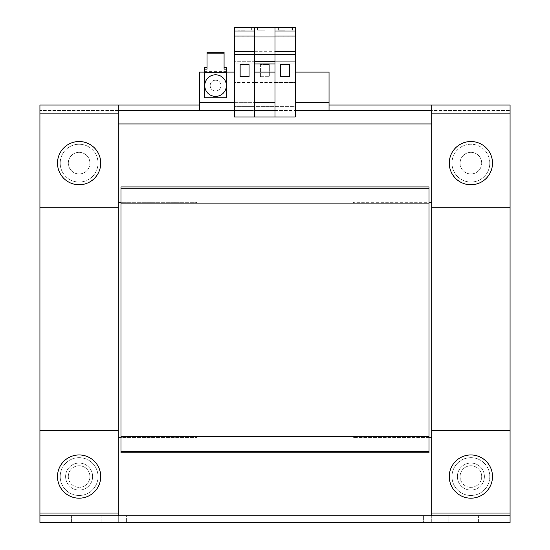 <?xml version="1.0" encoding="UTF-8"?>
<svg xmlns="http://www.w3.org/2000/svg" width="550" height="550" viewBox="0 0 550 550"><rect width="100%" height="100%" fill="white"/><g stroke="black" fill="none" stroke-linecap="round" stroke-linejoin="round"><path stroke-width="0.41" stroke-dasharray="2.75 2.06" d="M478.589 522.5L478.589 515.742L448.869 515.742L478.589 515.742L448.869 515.742L478.589 515.742L478.589 522.5L448.869 522.5L478.589 522.5L478.589 515.742L478.589 522.5L448.869 522.5L478.589 522.5M101.131 522.5L101.131 515.742L71.411 515.742L101.131 515.742L71.411 515.742L101.131 515.742L101.131 522.5L71.411 522.5L101.131 522.5L101.131 515.742L101.131 522.5L71.411 522.5L101.131 522.5M68.303 476.568A10.808 10.808 0 0 1 79.111 465.761A10.808 10.808 0 0 1 89.918 476.568A10.808 10.808 0 0 0 79.111 465.761A10.808 10.808 0 0 0 68.303 476.568A10.808 10.808 0 0 0 79.111 487.376A10.808 10.808 0 0 0 89.918 476.568A10.808 10.808 0 0 0 79.111 465.761A10.808 10.808 0 0 0 68.303 476.568A10.808 10.808 0 0 0 79.111 487.376A10.808 10.808 0 0 0 89.918 476.568A10.808 10.808 0 0 0 79.111 465.761A10.808 10.808 0 0 0 68.303 476.568A10.808 10.808 0 0 0 79.111 487.376A10.808 10.808 0 0 0 89.918 476.568A10.808 10.808 0 0 1 79.111 487.376A10.808 10.808 0 0 1 68.303 476.568M460.082 476.568A10.808 10.808 0 0 1 470.889 465.761A10.808 10.808 0 0 1 481.697 476.568A10.808 10.808 0 0 0 470.889 465.761A10.808 10.808 0 0 0 460.082 476.568A10.808 10.808 0 0 0 470.889 487.376A10.808 10.808 0 0 0 481.697 476.568A10.808 10.808 0 0 0 470.889 465.761A10.808 10.808 0 0 0 460.082 476.568A10.808 10.808 0 0 0 470.889 487.376A10.808 10.808 0 0 0 481.697 476.568A10.808 10.808 0 0 0 470.889 465.761A10.808 10.808 0 0 0 460.082 476.568A10.808 10.808 0 0 0 470.889 487.376A10.808 10.808 0 0 0 481.697 476.568A10.808 10.808 0 0 1 470.889 487.376A10.808 10.808 0 0 1 460.082 476.568M457.38 476.568A13.509 13.509 0 0 1 470.889 463.059A13.509 13.509 0 0 1 484.399 476.568A13.509 13.509 0 0 1 470.889 490.078A13.509 13.509 0 0 1 457.38 476.568A13.509 13.509 0 0 1 470.889 463.059A13.509 13.509 0 0 1 484.399 476.568A13.509 13.509 0 0 1 470.889 490.078A13.509 13.509 0 0 1 457.38 476.568M65.601 476.568A13.509 13.509 0 0 1 79.111 463.059A13.509 13.509 0 0 1 92.62 476.568A13.509 13.509 0 0 1 79.111 490.078A13.509 13.509 0 0 1 65.601 476.568A13.509 13.509 0 0 1 79.111 463.059A13.509 13.509 0 0 1 92.62 476.568A13.509 13.509 0 0 1 79.111 490.078A13.509 13.509 0 0 1 65.601 476.568M451.976 476.568A18.913 18.913 0 0 1 470.889 457.655A18.913 18.913 0 0 1 489.803 476.568A18.913 18.913 0 0 1 470.889 495.481A18.913 18.913 0 0 1 451.976 476.568A18.913 18.913 0 0 1 470.889 457.655A18.913 18.913 0 0 1 489.803 476.568A18.913 18.913 0 0 1 470.889 495.481A18.913 18.913 0 0 1 451.976 476.568M60.198 476.568A18.913 18.913 0 0 1 79.111 457.655A18.913 18.913 0 0 1 98.024 476.568A18.913 18.913 0 0 1 79.111 495.481A18.913 18.913 0 0 1 60.198 476.568A18.913 18.913 0 0 1 79.111 457.655A18.913 18.913 0 0 1 98.024 476.568A18.913 18.913 0 0 1 79.111 495.481A18.913 18.913 0 0 1 60.198 476.568M460.082 163.137A10.808 10.808 0 0 1 470.889 152.329A10.808 10.808 0 0 1 481.697 163.137A10.808 10.808 0 0 0 470.889 152.329A10.808 10.808 0 0 0 460.082 163.137A10.808 10.808 0 0 0 470.889 173.944A10.808 10.808 0 0 0 481.697 163.137A10.808 10.808 0 0 1 470.889 173.944A10.808 10.808 0 0 1 460.082 163.137M68.303 163.137A10.808 10.808 0 0 1 79.111 152.329A10.808 10.808 0 0 1 89.918 163.137A10.808 10.808 0 0 0 79.111 152.329A10.808 10.808 0 0 0 68.303 163.137A10.808 10.808 0 0 0 79.111 173.944A10.808 10.808 0 0 0 89.918 163.137A10.808 10.808 0 0 1 79.111 173.944A10.808 10.808 0 0 1 68.303 163.137M489.803 163.137A18.913 18.913 0 0 0 470.889 144.224A18.913 18.913 0 0 0 451.976 163.137A18.913 18.913 0 0 1 470.889 144.224A18.913 18.913 0 0 1 489.803 163.137A18.913 18.913 0 0 1 470.889 182.05A18.913 18.913 0 0 1 451.976 163.137A18.913 18.913 0 0 0 470.889 182.05A18.913 18.913 0 0 0 489.803 163.137M60.198 163.137A18.913 18.913 0 0 1 79.111 144.224A18.913 18.913 0 0 1 98.024 163.137A18.913 18.913 0 0 1 79.111 182.05A18.913 18.913 0 0 1 60.198 163.137A18.913 18.913 0 0 1 79.111 144.224A18.913 18.913 0 0 1 98.024 163.137A18.913 18.913 0 0 1 79.111 182.05A18.913 18.913 0 0 1 60.198 163.137M449.274 476.568A21.615 21.615 0 0 1 470.889 454.953A21.615 21.615 0 0 1 492.504 476.568A21.615 21.615 0 0 1 470.889 498.183A21.615 21.615 0 0 1 449.274 476.568M57.496 476.568A21.615 21.615 0 0 1 79.111 454.953A21.615 21.615 0 0 1 100.726 476.568A21.615 21.615 0 0 1 79.111 498.183A21.615 21.615 0 0 1 57.496 476.568M449.274 163.137A21.615 21.615 0 0 1 470.889 141.522A21.615 21.615 0 0 1 492.504 163.137A21.615 21.615 0 0 1 470.889 184.752A21.615 21.615 0 0 1 449.274 163.137M57.496 163.137A21.615 21.615 0 0 1 79.111 141.522A21.615 21.615 0 0 1 100.726 163.137A21.615 21.615 0 0 1 79.111 184.752A21.615 21.615 0 0 1 57.496 163.137M215.559 80.19A5.404 5.404 0 0 1 220.962 85.594A5.404 5.404 0 0 1 215.559 90.998A5.404 5.404 0 0 0 220.962 85.594A5.404 5.404 0 0 0 215.559 80.19A5.404 5.404 0 0 0 210.155 85.594A5.404 5.404 0 0 0 215.559 90.998A5.404 5.404 0 0 1 210.155 85.594A5.404 5.404 0 0 1 215.559 80.19M215.559 74.786A10.808 10.808 0 0 1 226.366 85.594A10.808 10.808 0 0 1 215.559 96.401A10.808 10.808 0 0 0 226.366 85.594A10.808 10.808 0 0 1 215.559 96.401A10.808 10.808 0 0 1 204.751 85.594A10.808 10.808 0 0 1 215.559 74.786A10.808 10.808 0 0 1 226.366 85.594A10.808 10.808 0 0 0 215.559 74.786A10.808 10.808 0 0 0 204.751 85.594A10.808 10.808 0 0 1 215.559 74.786M244.606 27.5L237.847 27.5L244.606 27.5M244.606 30.202L237.847 30.202L244.606 30.202M285.134 27.5L277.839 27.5L285.134 27.5M285.134 30.202L277.839 30.202L285.134 30.202M264.866 27.5L257.572 27.5L264.866 27.5M264.866 30.202L257.572 30.202L264.866 30.202M39.93 430.361L118.284 430.361L118.284 513.04L118.284 430.361L39.93 430.361L118.284 430.361L118.284 513.04L39.93 513.04L39.93 430.361L39.93 515.742L510.07 515.742L510.07 207.721L431.716 207.721L431.716 437.388L429.014 437.388L429.014 452.788L120.986 452.788L120.986 437.388L118.284 437.388L118.284 207.721L39.93 207.721L39.93 515.742L423.61 515.742L126.39 515.742L126.39 522.5L126.39 515.742L118.284 515.742L118.284 522.5L126.39 522.5L118.284 522.5L118.284 513.04L39.93 513.04L39.93 430.361L39.93 522.5L118.284 522.5L39.93 522.5L39.93 513.04L39.93 522.5L510.07 522.5L431.716 522.5L510.07 522.5L510.07 430.361L510.07 513.04L431.716 513.04L431.716 522.5L423.61 522.5L431.716 522.5L431.716 513.04L431.716 522.5L431.716 515.742L510.07 515.742L423.61 515.742L431.716 515.742L423.61 515.742L423.61 522.5L423.61 515.742L510.07 515.742L431.716 515.742M510.07 430.361L510.07 513.04L431.716 513.04L431.716 430.361L510.07 430.361L431.716 430.361L431.716 513.04L431.716 430.361L510.07 430.361L510.07 515.742M118.284 513.04L118.284 522.5L118.284 513.04L39.93 513.04M448.869 522.5L448.869 515.742L448.869 522.5M71.411 522.5L71.411 515.742L71.411 522.5M39.93 515.742L118.284 515.742M510.07 207.721L431.716 207.721L510.07 207.721L510.07 110.447L431.716 110.447L431.716 113.149L431.716 105.043L431.716 110.447L510.07 110.447L510.07 123.956L510.07 113.149L431.716 113.149L431.716 207.721M431.716 430.361L431.716 437.388M429.014 437.388L353.354 437.388L429.014 437.388L429.014 452.788L120.986 452.788L120.986 186.917L120.986 203.129L120.986 186.917L429.014 186.917L429.014 203.129L429.014 186.917L429.014 202.317L353.354 202.317L429.014 202.317L429.014 203.129L353.354 203.129L429.014 203.129L429.014 437.388L429.014 436.576L120.986 436.576L120.986 437.388L196.646 437.388L120.986 437.388M118.284 437.388L118.284 430.361M118.284 207.721L39.93 207.721L118.284 207.721L118.284 110.447L118.284 202.317L196.646 202.317L120.986 202.317M431.716 110.447L431.716 105.043L510.07 105.043L510.07 113.149L431.716 113.149L431.716 110.447L39.93 110.447L118.284 110.447L118.284 105.043L118.284 113.149L39.93 113.149L39.93 105.043L118.284 105.043L118.284 110.447M431.716 123.956L510.07 123.956L431.716 123.956L431.716 202.317L431.716 113.149L431.716 123.956L118.284 123.956L118.284 113.149L39.93 113.149L39.93 207.721M39.93 113.149L39.93 110.447L39.93 113.149L118.284 113.149M120.986 436.576L196.646 436.576L120.986 436.576L120.986 452.788L429.014 452.788L429.014 436.576L120.986 436.576L429.014 436.576M118.284 123.956L39.93 123.956L118.284 123.956L118.284 202.317M120.986 451.44L429.014 451.44M120.986 203.129L429.014 203.129M431.716 202.317L429.014 202.317M120.986 186.917L429.014 186.917L120.986 186.917M429.014 188.272L120.986 188.272M353.354 436.576L353.354 437.388L353.354 436.576M353.354 203.129L353.354 202.317L353.354 203.129M196.646 436.576L196.646 437.388L196.646 436.576M196.646 203.129L196.646 202.317L196.646 203.129M275 82.528L275 63.931L295.268 63.931L295.268 61.277L275 61.277L275 63.931L295.268 63.931L295.268 82.528L275 82.528L275 105.043L275 72.084L220.962 72.084L220.962 110.447L220.962 102.341L254.732 102.341L254.732 72.084L254.732 106.397L295.268 106.397L295.268 102.341L295.268 116.971L295.268 27.5L295.268 105.043L295.268 82.528L254.732 82.528L254.732 105.043L254.732 82.528L234.472 82.528L234.472 105.043L234.472 72.084L199.347 72.084L199.347 105.043L329.038 105.043L118.284 105.043M431.716 105.043L329.038 105.043L329.038 110.447L329.038 105.043M234.472 110.447L254.732 110.447M275 110.447L295.268 110.447M199.347 110.447L199.347 105.043M254.732 72.084L220.962 72.084L220.962 102.341L254.732 102.341L254.732 106.397L234.472 106.397L234.472 102.341L199.347 102.341M329.038 102.341L329.038 72.084L329.038 102.341L295.268 102.341L329.038 102.341L329.038 72.084L295.268 72.084L295.268 102.341L295.268 72.084L295.268 102.341L329.038 102.341L329.038 110.447M275 116.971L295.268 116.971L275 116.971L275 106.397L234.472 106.397L234.472 116.971L254.732 116.971L254.732 106.397L254.732 116.971L295.268 116.971L295.268 106.397L275 106.397L275 102.341L254.732 102.341M234.472 72.084L234.472 102.341M234.472 82.528L234.472 27.5L254.732 27.5L254.732 36.96L254.732 27.5L254.732 31.013L295.268 31.013L254.732 31.013L254.732 36.025L295.268 36.025L254.732 36.025L254.732 116.971M254.732 63.931L254.732 82.528L254.732 63.931L234.472 63.931M254.732 61.277L234.472 61.277L254.732 61.277L254.732 36.96L254.732 61.277L295.268 61.277L295.268 27.5L254.732 27.5M295.268 72.084L329.038 72.084L295.268 72.084L295.268 102.341M275 61.277L295.268 61.277L275 61.277L275 27.5M275 72.084L275 102.341M226.366 72.084L204.751 72.084M234.472 36.025L254.732 36.025M234.472 31.013L254.732 31.013M234.472 36.96L254.732 36.96M234.472 54.663L254.732 54.663M275 54.663L295.268 54.663L275 54.663M275 36.96L295.268 36.96L275 36.96M254.732 51.315L295.268 51.315M295.268 54.56L254.732 54.56M260.411 76.677L260.411 64.515L269.328 64.515L269.328 76.677L260.411 76.677L260.411 64.515L269.328 64.515L269.328 76.677L260.411 76.677M280.672 76.677L280.672 64.515L289.589 64.515L289.589 76.677L280.672 76.677L280.672 64.515L289.589 64.515L289.589 76.677L280.672 76.677L289.589 76.677L289.589 64.515L280.672 64.515L280.672 76.677M275 36.025L295.268 36.025M275 31.013L295.268 31.013M215.559 96.401A10.808 10.808 0 0 1 204.751 85.594L204.751 97.749L226.366 97.749L226.366 71.404L204.751 71.404L204.751 85.594A10.808 10.808 0 0 0 215.559 96.401M249.061 64.515L249.061 76.677L240.144 76.677L240.144 64.515L249.061 64.515M204.751 71.404L204.751 67.588M226.366 71.404L226.366 67.588M224.07 69.114L224.07 52.298M207.048 52.298L207.048 69.114M431.716 513.04L510.07 513.04M431.716 113.149L510.07 113.149M237.847 30.202L237.847 27.5M277.839 30.202L277.839 27.5M257.572 30.202L257.572 27.5M278.376 30.202L278.376 27.5M251.357 30.202L251.357 27.5M292.428 30.202L292.428 27.5M272.161 30.202L272.161 27.5M291.885 30.202L291.885 27.5"/><path stroke-width="0.82" d="M449.274 476.568A21.615 21.615 0 0 1 470.889 454.953A21.615 21.615 0 0 1 492.504 476.568A21.615 21.615 0 0 1 470.889 498.183A21.615 21.615 0 0 1 449.274 476.568M57.496 476.568A21.615 21.615 0 0 1 79.111 454.953A21.615 21.615 0 0 1 100.726 476.568A21.615 21.615 0 0 1 79.111 498.183A21.615 21.615 0 0 1 57.496 476.568M449.274 163.137A21.615 21.615 0 0 1 470.889 141.522A21.615 21.615 0 0 1 492.504 163.137A21.615 21.615 0 0 1 470.889 184.752A21.615 21.615 0 0 1 449.274 163.137M57.496 163.137A21.615 21.615 0 0 1 79.111 141.522A21.615 21.615 0 0 1 100.726 163.137A21.615 21.615 0 0 1 79.111 184.752A21.615 21.615 0 0 1 57.496 163.137M215.559 74.786A10.808 10.808 0 0 1 226.366 85.594A10.808 10.808 0 0 1 215.559 96.401A10.808 10.808 0 0 1 204.751 85.594A10.808 10.808 0 0 1 215.559 74.786M39.93 522.5L510.07 522.5L510.07 515.742L39.93 515.742L39.93 522.5M431.716 513.04L510.07 513.04L510.07 207.721L431.716 207.721L431.716 515.742M510.07 513.04L510.07 515.742M39.93 513.04L118.284 513.04L118.284 207.721L39.93 207.721L39.93 515.742M118.284 513.04L118.284 515.742M429.014 437.388L431.716 437.388M118.284 437.388L120.986 437.388M510.07 113.149L510.07 105.043L431.716 105.043L431.716 113.149L510.07 113.149L510.07 207.721M510.07 430.361L431.716 430.361M118.284 430.361L39.93 430.361M118.284 207.721L118.284 105.043L39.93 105.043L39.93 207.721M120.986 436.576L120.986 186.917L429.014 186.917L429.014 452.788L120.986 452.788L120.986 436.576L429.014 436.576M431.716 207.721L431.716 113.149M429.014 451.44L120.986 451.44M120.986 203.129L429.014 203.129M120.986 188.272L429.014 188.272M120.986 202.317L118.284 202.317M429.014 202.317L431.716 202.317M431.716 123.956L118.284 123.956M329.038 105.043L431.716 105.043M118.284 105.043L199.347 105.043M118.284 110.447L234.472 110.447M295.268 110.447L431.716 110.447M254.732 110.447L275 110.447M204.751 72.084L199.347 72.084L199.347 110.447M329.038 110.447L329.038 72.084L295.268 72.084M234.472 31.013L254.732 31.013L254.732 27.5L234.472 27.5L234.472 116.971L295.268 116.971L295.268 51.315L275 51.315L275 116.971M254.732 31.013L254.732 116.971M254.732 63.931L275 63.931M254.732 27.5L275 27.5L275 51.315M275 27.5L295.268 27.5L295.268 51.315M275 72.084L254.732 72.084M234.472 72.084L226.366 72.084M240.144 76.677L249.061 76.677L249.061 64.515L240.144 64.515L240.144 76.677M234.472 54.56L254.732 54.56M254.732 51.315L234.472 51.315M254.732 36.025L234.472 36.025M275 61.277L254.732 61.277M254.732 54.663L275 54.663M254.732 36.96L275 36.96M280.672 76.677L289.589 76.677L289.589 64.515L280.672 64.515L280.672 76.677M275 54.56L295.268 54.56M295.268 36.025L275 36.025M275 31.013L295.268 31.013M207.048 67.588L204.751 67.588L204.751 69.114L207.048 69.114L207.048 52.298L224.07 52.298L224.07 53.831L207.048 53.831M204.751 69.114L204.751 97.749L226.366 97.749L226.366 69.114L224.07 69.114L224.07 53.831M224.07 67.588L226.366 67.588L226.366 69.114M204.751 72.304L226.366 72.304M118.284 113.149L39.93 113.149M275 102.341L254.732 102.341M234.472 102.341L199.347 102.341M329.038 102.341L295.268 102.341"/></g></svg>
